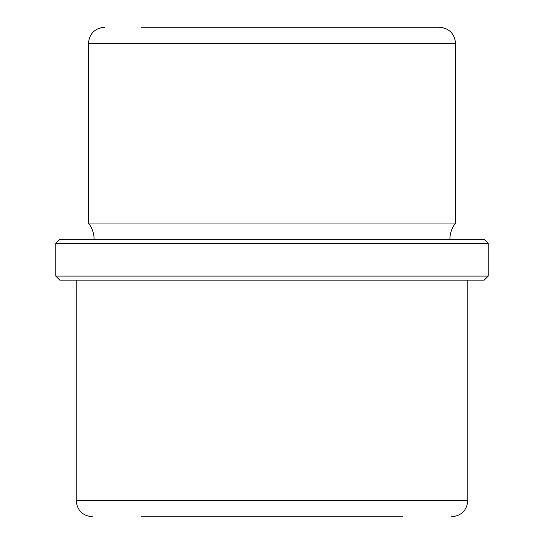 <?xml version="1.0" encoding="UTF-8"?>
<svg xmlns="http://www.w3.org/2000/svg" width="544" height="544" viewBox="0 0 544 544"><rect width="100%" height="100%" fill="white"/><g stroke="black" fill="none" stroke-linecap="round" stroke-linejoin="round"><path stroke-width="0.82" d="M418.805 27.2L402.56 27.2M141.44 27.2L439.28 27.2C449.194 28.166 454.634 33.606 455.6 43.52L88.4 43.52C89.366 33.606 94.806 28.166 104.72 27.2M94.112 239.36C94.058 233.274 92.154 227.834 88.4 223.04L455.6 223.04L455.6 43.52M85.809 239.36L484.16 239.36L488.24 243.44L55.76 243.44L59.84 239.36L85.809 239.36M488.24 276.08L484.16 280.16L59.84 280.16L55.76 276.08L488.24 276.08L488.24 243.44M141.44 516.8L402.56 516.8M92.48 516.8C82.566 515.834 77.126 510.394 76.16 500.48L467.84 500.48L467.84 280.16M88.4 223.04L88.4 43.52M449.888 239.36C449.942 233.274 451.846 227.834 455.6 223.04M55.76 276.08L55.76 243.44M467.84 500.48C466.874 510.394 461.434 515.834 451.52 516.8M76.16 500.48L76.16 280.16"/></g></svg>
